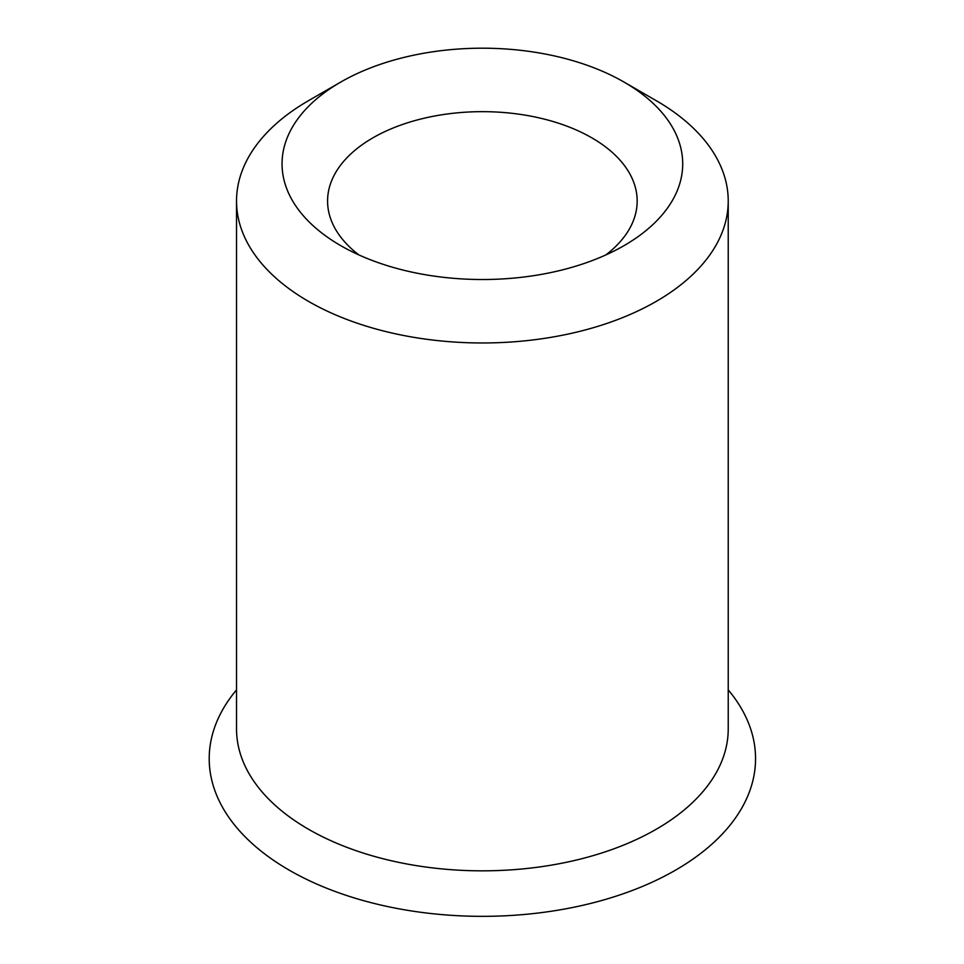 <?xml version="1.0" encoding="UTF-8"?>
<svg xmlns="http://www.w3.org/2000/svg" width="964" height="964" viewBox="0 0 964 964"><rect width="100%" height="100%" fill="white"/><g stroke="black" fill="none" stroke-linecap="round" stroke-linejoin="round"><path stroke-width="1.45" d="M236.529 689.887A273.173 157.71 0 0 0 289.212 870.155A273.173 157.71 0 0 0 640.699 887.157A273.173 157.71 0 0 0 728.23 689.887M340.726 82.073L308.528 100.666A245.856 141.937 0 0 0 236.529 201.03L236.529 728.904A245.856 141.937 0 0 0 308.528 829.269A245.856 141.937 0 0 0 576.46 860.033A245.856 141.937 0 0 0 728.23 728.904L728.23 201.03A245.856 141.937 0 0 0 656.219 100.666L624.033 82.073A200.319 115.656 0 0 0 340.726 82.073A200.319 115.656 0 0 0 340.726 245.639A200.319 115.656 0 0 0 624.033 245.639A200.319 115.656 0 0 0 624.033 82.073M236.529 201.03A245.856 141.937 0 0 0 308.528 301.395A245.856 141.937 0 0 0 576.46 332.17A245.856 141.937 0 0 0 728.23 201.03M605.85 254.93A154.794 89.375 0 0 0 637.168 201.03A154.794 89.375 0 0 0 591.836 137.84A154.794 89.375 0 0 0 423.136 118.464A154.794 89.375 0 0 0 327.579 201.03A154.794 89.375 0 0 0 358.897 254.93"/></g></svg>
